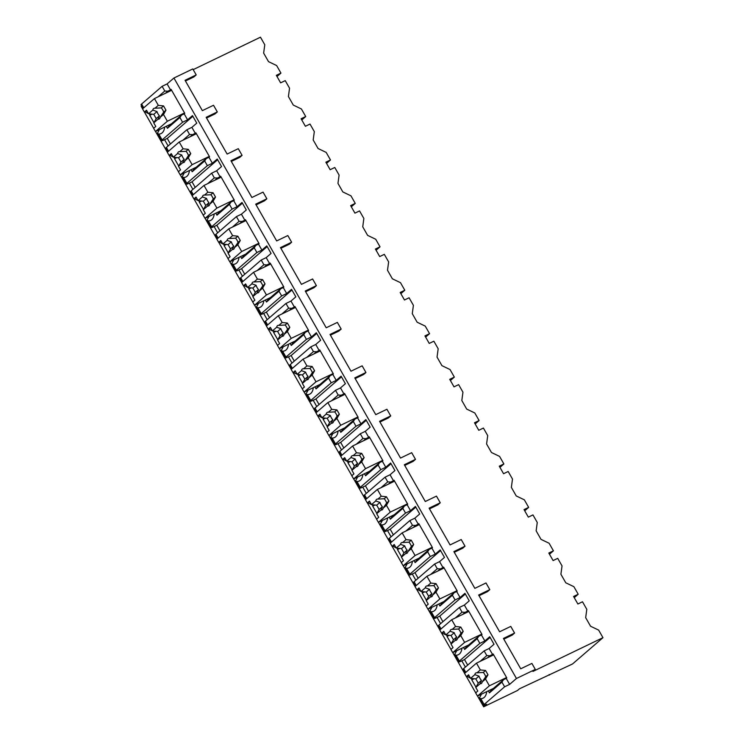 <?xml version="1.0" encoding="UTF-8"?>
<svg xmlns="http://www.w3.org/2000/svg" width="744" height="744" viewBox="0 0 744 744"><rect width="100%" height="100%" fill="white"/><g stroke="black" fill="none" stroke-linecap="round" stroke-linejoin="round"><path stroke-width="1.12" d="M519.47 688.795L517.517 690.479L483.665 706.8L486.595 704.27A6.445 0.753 -29.7 0 1 483.535 705.275A6.445 0.753 -29.7 0 1 484.13 704.494L504.618 686.796L509.621 684.387L516.448 678.491L535.299 669.405L532.955 671.423L602.966 637.673L572.536 663.964L519.47 688.795M483.665 706.8L477.546 696.059M475.704 692.841L466.451 676.612M464.609 673.385L452.771 652.628M450.938 649.41L441.676 633.181M439.844 629.963L427.995 609.197M426.163 605.979L416.91 589.75M415.068 586.532L403.229 565.775M401.388 562.557L392.135 546.319M390.302 543.101L378.454 522.344M376.622 519.126L367.359 502.898M365.527 499.68L353.688 478.913M351.847 475.695L342.593 459.467M340.752 456.249L328.913 435.491M327.081 432.264L317.818 416.036M315.986 412.818L304.147 392.06M302.306 388.842L293.052 372.614M291.211 369.387L279.372 348.629M277.54 345.411L268.277 329.183M266.445 325.965L254.597 305.198M252.765 301.98L243.511 285.752M241.67 282.534L229.831 261.776M227.99 258.549L218.736 242.321M216.904 239.103L205.056 218.345M203.224 215.128L193.97 198.899M192.129 195.681L180.29 174.914M178.448 171.697L169.195 155.468M167.353 152.25L155.515 131.493M153.683 128.266L144.42 112.037M142.588 108.819L141.165 106.327L141.658 105.899M549.453 675.087L549.119 674.501M277.001 76.511L280.944 73.107L276.629 65.537L268.528 61.65L263.646 53.103L264.78 44.77L260.465 37.2L193.189 69.629M602.966 637.673L598.65 630.112L590.55 626.225L585.677 617.669L586.802 609.336L582.487 601.766L577.874 603.998L573.577 596.474L578.2 594.242L574.256 597.655M301.776 119.942L305.719 116.538L301.404 108.968L293.294 105.081L288.421 96.534L289.546 88.192L285.231 80.631L280.618 82.854L276.331 75.33L280.944 73.107M326.542 163.364L330.485 159.96L326.17 152.399L318.069 148.512L313.187 139.965L314.321 131.623L310.006 124.053L305.393 126.285L301.097 118.761L305.719 116.538M351.317 206.795L355.26 203.391L350.945 195.821L342.835 191.933L337.962 183.387L339.097 175.054L334.772 167.484L330.159 169.706L325.872 162.192L330.485 159.96M376.083 250.226L380.026 246.822L375.711 239.252L367.61 235.364L362.737 226.818L363.863 218.476L359.547 210.915L354.935 213.137L350.638 205.614L355.26 203.391M400.858 293.657L404.801 290.244L400.486 282.683L392.376 278.795L387.503 270.249L388.638 261.907L384.323 254.346L379.7 256.568L375.413 249.045L380.026 246.822M425.624 337.079L429.567 333.675L425.252 326.114L417.152 322.226L412.278 313.67L413.404 305.338L409.088 297.767L404.476 299.999L400.179 292.476L404.801 290.244M450.399 380.51L454.342 377.106L450.027 369.536L441.927 365.648L437.044 357.101L438.179 348.769L433.864 341.198L429.242 343.421L424.954 335.897L429.567 333.675M475.165 423.941L479.108 420.537L474.793 412.967L466.693 409.079L461.819 400.532L462.945 392.19L458.63 384.629L454.017 386.852L449.729 379.328L454.342 377.106M499.94 467.362L503.883 463.958L499.568 456.398L491.468 452.51L486.585 443.963L487.72 435.621L483.405 428.051L478.783 430.283L474.495 422.759L479.108 420.537M524.715 510.793L528.659 507.389L524.343 499.819L516.234 495.941L511.361 487.385L512.486 479.052L508.171 471.482L503.558 473.714L499.271 466.19L503.883 463.958M549.481 554.224L553.424 550.82L549.109 543.25L541.009 539.363L536.136 530.816L537.261 522.474L532.946 514.913L528.333 517.136L524.036 509.612L528.659 507.389M578.2 594.242L573.884 586.681L565.775 582.794L560.902 574.247L562.036 565.905L557.721 558.344L553.099 560.567L548.812 553.043L553.424 550.82M479.043 595.721L487.459 591.666L489.803 589.639L478.643 595.023L499.615 631.777L510.765 626.401L514.569 633.07L512.235 635.097L503.818 639.152M429.502 508.868L437.918 504.804L440.262 502.786L429.102 508.161L450.074 544.924L461.224 539.549L465.028 546.217L462.684 548.235L454.277 552.29M379.961 422.006L388.377 417.951L390.721 415.933L379.561 421.309L400.532 458.072L411.683 452.687L415.487 459.355L413.143 461.382L404.727 465.437M330.42 335.153L338.836 331.099L341.171 329.071L330.02 334.447L350.982 371.209L362.142 365.834L365.946 372.502L363.602 374.52L355.186 378.575M280.879 248.291L289.295 244.237L291.629 242.219L280.479 247.594L301.441 284.357L312.601 278.972L316.405 285.64L314.061 287.668L305.644 291.722M231.338 161.439L239.745 157.384L242.088 155.357L230.938 160.732L251.9 197.495L263.06 192.119L266.863 198.788L264.52 200.806L256.103 204.87M185.451 80.994L193.868 76.939L196.202 74.912L185.051 80.287L202.359 110.642L213.519 105.257L217.322 111.925L214.979 113.953L206.562 118.008M196.202 74.912L192.789 68.932L173.938 78.018L516.448 678.491M535.299 669.405L531.886 663.416L520.726 668.8L503.418 638.445L514.569 633.07M242.088 155.357L238.285 148.688L227.134 154.064L206.162 117.31L217.322 111.925M291.629 242.219L287.826 235.55L276.675 240.926L255.703 204.163L266.863 198.788M341.171 329.071L337.367 322.403L326.216 327.779L305.245 291.025L316.405 285.64M390.721 415.933L386.917 409.265L375.757 414.641L354.786 377.878L365.946 372.502M440.262 502.786L436.458 496.118L425.298 501.493L404.327 464.74L415.487 459.355M489.803 589.639L485.999 582.971L474.839 588.355L453.877 551.592L465.028 546.217M490.119 637.431L464.516 659.547L461.829 660.839A6.445 0.753 -29.7 0 1 458.769 661.844A6.445 0.753 -29.7 0 1 459.364 661.063L479.843 643.374L484.846 640.956L489.719 636.743L494.016 644.267L489.134 648.48L492.547 654.469L493.133 653.957L506.785 677.896L506.208 678.407L509.621 684.387M484.846 640.956L481.433 634.976L482.019 634.474L468.367 610.536L467.781 611.038L464.368 605.058L469.241 600.845L464.954 593.321L460.071 597.534L456.658 591.545L457.244 591.043L443.591 567.105L443.006 567.607L439.592 561.627L444.475 557.414L440.178 549.89L435.305 554.103L431.892 548.123L432.478 547.612L418.826 523.674L418.24 524.185L414.827 518.196L419.7 513.983L415.412 506.459L410.53 510.672L407.117 504.692L407.703 504.181L394.05 480.252L393.464 480.754L390.051 474.765L394.934 470.561L390.637 463.038L385.764 467.251L382.351 461.261L382.937 460.759L369.284 436.821L368.699 437.323L365.285 431.343L370.159 427.13L365.871 419.607L360.989 423.82L357.576 417.83L358.162 417.328L344.509 393.39L343.923 393.902L340.51 387.912L345.393 383.699L341.096 376.176L336.223 380.389L332.81 374.409L333.396 373.897L319.734 349.959L319.157 350.471L315.735 344.481L320.618 340.268L316.33 332.745L311.448 336.958L308.035 330.978L308.621 330.476L294.968 306.537L294.382 307.039L290.969 301.06L295.842 296.847L291.555 289.323L286.682 293.536L283.259 287.547L283.845 287.044L270.193 263.106L269.607 263.608L266.194 257.629L271.076 253.416L266.78 245.892L261.907 250.105L258.493 244.116L259.079 243.614L245.427 219.675L244.841 220.187L241.428 214.198L246.301 209.985L242.014 202.461L237.131 206.674L233.718 200.694L234.304 200.183L220.652 176.254L220.066 176.756L216.653 170.767L221.535 166.554L217.239 159.039L212.365 163.252L208.952 157.263L209.538 156.761L195.886 132.823L195.3 133.325L191.887 127.345L196.76 123.132L192.473 115.608L187.59 119.821L184.177 113.832L184.763 113.33L171.111 89.392L170.525 89.894L167.112 83.914L173.938 78.018M143.081 108.392L141.035 104.802A6.445 0.753 -29.7 0 1 141.63 104.02L162.108 86.323L167.112 83.914M148.475 113.646L145.024 111.749M484.13 704.494L480.801 698.644L479.369 697.965L481.163 694.756A18.832 9.551 -115.7 0 1 480.764 694.505M168.135 145.945L164.573 139.705A6.445 0.753 -29.7 0 1 161.513 140.7A6.445 0.753 -29.7 0 1 162.108 139.928L158.77 134.078L157.347 133.399L159.142 130.191A18.832 9.551 -115.7 0 1 158.732 129.94M173.24 157.068L169.799 155.18M167.856 151.823L165.8 148.223A6.445 0.753 -29.7 0 1 166.396 147.442L186.883 129.754L191.887 127.345M192.901 189.376L189.339 183.136A6.445 0.753 -29.7 0 1 186.279 184.131A6.445 0.753 -29.7 0 1 186.874 183.35L183.545 177.509L182.113 176.83L183.917 173.612A18.832 9.551 -115.7 0 1 183.508 173.361M198.016 200.499L194.742 198.964M192.622 195.254L190.576 191.654A6.445 0.753 -29.7 0 1 191.171 190.873L211.649 173.185L216.653 170.767M217.676 232.807L214.114 226.557A6.445 0.753 -29.7 0 1 211.054 227.562A6.445 0.753 -29.7 0 1 211.649 226.781L208.311 220.94L206.888 220.252L208.683 217.043A18.832 9.551 -115.7 0 1 208.283 216.792M222.791 243.93L219.341 242.032M217.397 238.675L215.342 235.085A6.445 0.753 -29.7 0 1 215.937 234.304L236.425 216.606L241.428 214.198M242.442 276.229L238.88 269.988A6.445 0.753 -29.7 0 1 235.829 270.993A6.445 0.753 -29.7 0 1 236.415 270.212L233.086 264.362L231.654 263.683L233.458 260.474A18.832 9.551 -115.7 0 1 233.049 260.223M247.557 287.361L244.116 285.464M242.163 282.106L240.117 278.516A6.445 0.753 -29.7 0 1 240.712 277.735L261.2 260.037L266.194 257.629M267.217 319.66L263.655 313.419A6.445 0.753 -29.7 0 1 260.595 314.414A6.445 0.753 -29.7 0 1 261.191 313.633L257.861 307.793L256.429 307.114L258.224 303.905A18.832 9.551 -115.7 0 1 257.824 303.654M272.332 330.782L269.058 329.248M266.938 325.537L264.892 321.938A6.445 0.753 -29.7 0 1 265.478 321.157L285.966 303.468L290.969 301.06M291.992 363.091L288.43 356.841A6.445 0.753 -29.7 0 1 285.371 357.845A6.445 0.753 -29.7 0 1 285.966 357.064L282.627 351.224L281.204 350.536L282.999 347.327A18.832 9.551 -115.7 0 1 282.59 347.076M297.098 374.213L293.824 372.679M291.713 368.959L289.658 365.369A6.445 0.753 -29.7 0 1 290.253 364.588L310.741 346.899L315.735 344.481M316.758 406.522L313.196 400.272A6.445 0.753 -29.7 0 1 310.136 401.276A6.445 0.753 -29.7 0 1 310.732 400.495L307.402 394.646L305.97 393.967L307.774 390.758A18.832 9.551 -115.7 0 1 307.365 390.507M321.873 417.644L318.423 415.747M316.479 412.39L314.433 408.8A6.445 0.753 -29.7 0 1 315.028 408.019L335.507 390.321L340.51 387.912M341.533 449.943L337.971 443.703A6.445 0.753 -29.7 0 1 334.912 444.698A6.445 0.753 -29.7 0 1 335.507 443.926L332.168 438.077L330.745 437.398L332.54 434.189A18.832 9.551 -115.7 0 1 332.131 433.938M346.639 461.066L343.198 459.178M341.254 455.821L339.199 452.222A6.445 0.753 -29.7 0 1 339.794 451.441L360.282 433.752L365.285 431.343M366.299 493.374L362.737 487.134A6.445 0.753 -29.7 0 1 359.678 488.129A6.445 0.753 -29.7 0 1 360.273 487.348L356.943 481.508L355.511 480.829L357.315 477.611A18.832 9.551 -115.7 0 1 356.906 477.36M371.414 504.497L368.141 502.963M366.02 499.252L363.974 495.653A6.445 0.753 -29.7 0 1 364.569 494.872L385.048 477.183L390.051 474.765M391.074 536.805L387.512 530.556A6.445 0.753 -29.7 0 1 384.453 531.56A6.445 0.753 -29.7 0 1 385.048 530.779L381.709 524.939L380.286 524.25L382.081 521.042A18.832 9.551 -115.7 0 1 381.672 520.791M396.18 547.928L392.739 546.031M390.795 542.674L388.74 539.084A6.445 0.753 -29.7 0 1 389.335 538.303L409.823 520.605L414.827 518.196M415.84 580.227L412.278 573.987A6.445 0.753 -29.7 0 1 409.228 574.991A6.445 0.753 -29.7 0 1 409.814 574.21L406.484 568.36L405.052 567.681L406.856 564.473A18.832 9.551 -115.7 0 1 406.447 564.222M420.955 591.359L417.514 589.462M415.561 586.105L413.515 582.515A6.445 0.753 -29.7 0 1 414.11 581.734L434.598 564.036L439.592 561.627M440.615 623.658L437.053 617.418A6.445 0.753 -29.7 0 1 433.994 618.413A6.445 0.753 -29.7 0 1 434.589 617.632L431.25 611.791L429.827 611.112L431.622 607.904A18.832 9.551 -115.7 0 1 431.222 607.653M445.73 634.781L442.457 633.246M440.336 629.536L438.281 625.937A6.445 0.753 -29.7 0 1 438.876 625.155L459.364 607.467L464.368 605.058M459.364 661.063L456.026 655.222L454.603 654.543L456.398 651.326A18.832 9.551 -115.7 0 1 455.988 651.074M470.496 678.212L467.055 676.315M465.102 672.957L463.056 669.368A6.445 0.753 -29.7 0 1 463.652 668.586L484.139 650.898L489.134 648.48M149.572 113.888A18.832 9.551 -115.7 0 0 149.767 115.283L152.083 114.158M461.829 660.839L465.391 667.089M471.603 678.454A18.832 9.551 -115.7 0 0 471.789 679.849L475.955 687.149M149.767 115.283L153.924 122.574M174.347 157.319A18.832 9.551 -115.7 0 0 174.533 158.705L178.7 166.005M199.113 200.74A18.832 9.551 -115.7 0 0 199.308 202.136L203.465 209.436M223.888 244.172A18.832 9.551 -115.7 0 0 224.074 245.567L228.241 252.858M248.654 287.603A18.832 9.551 -115.7 0 0 248.849 288.988L253.016 296.289M273.429 331.034A18.832 9.551 -115.7 0 0 273.625 332.419L277.782 339.72M298.204 374.455A18.832 9.551 -115.7 0 0 298.391 375.85L302.557 383.141M322.97 417.886A18.832 9.551 -115.7 0 0 323.166 419.281L327.323 426.572M347.746 461.317A18.832 9.551 -115.7 0 0 347.932 462.703L352.098 470.003M372.512 504.748A18.832 9.551 -115.7 0 0 372.707 506.134L376.864 513.434M397.287 548.17A18.832 9.551 -115.7 0 0 397.473 549.565L401.639 556.856M422.053 591.601A18.832 9.551 -115.7 0 0 422.248 592.987L426.414 600.287M446.828 635.032A18.832 9.551 -115.7 0 0 447.023 636.418L451.18 643.718M464.516 659.547L467.688 665.099M158.072 96.832L164.796 91.028L167.837 91.196L170.525 89.894M164.796 91.028L162.108 86.323M506.208 678.407L503.511 679.7L501.93 682.099L489.45 692.878L488.296 690.869M504.618 686.796L501.93 682.099M162.108 139.928L182.596 122.23L187.59 119.821M182.596 122.23L179.909 117.524L167.428 128.312L169 125.922L181.49 115.134L179.909 117.524M181.49 115.134L184.177 113.832M182.847 140.263L189.562 134.459L192.603 134.627L195.3 133.325M189.562 134.459L186.883 129.754M186.874 183.35L207.362 165.661L212.365 163.252M207.362 165.661L204.684 160.955L192.194 171.743L191.05 169.734M208.952 157.263L206.255 158.565L204.684 160.955M207.613 183.684L214.337 177.881L217.378 178.048L220.066 176.756M214.337 177.881L211.649 173.185M211.649 226.781L232.137 209.083L237.131 206.674M232.137 209.083L229.45 204.386L216.969 215.165L215.816 213.156M233.718 200.694L231.031 201.987L229.45 204.386M232.388 227.115L239.103 221.312L242.144 221.48L244.841 220.187M239.103 221.312L236.425 216.606M236.415 270.212L256.903 252.514L261.907 250.105M256.903 252.514L254.225 247.817L241.735 258.596L240.591 256.587M258.493 244.116L255.797 245.418L254.225 247.817M257.164 270.546L263.878 264.743L266.919 264.911L269.607 263.608M263.878 264.743L261.2 260.037M261.191 313.633L281.678 295.945L286.682 293.536M281.678 295.945L278.991 291.239L266.51 302.027L265.357 300.018M283.259 287.547L280.572 288.849L278.991 291.239M281.93 313.968L288.653 308.165L291.685 308.342L294.382 307.039M288.653 308.165L285.966 303.468M285.966 357.064L306.444 339.376L311.448 336.958M306.444 339.376L303.766 334.67L291.276 345.458L290.132 343.44M308.035 330.978L305.338 332.28L303.766 334.67M306.705 357.399L313.419 351.596L316.46 351.763L319.157 350.471M313.419 351.596L310.741 346.899M310.732 400.495L331.219 382.797L336.223 380.389M331.219 382.797L328.541 378.101L316.051 388.88L314.907 386.871M332.81 374.409L330.113 375.701L328.541 378.101M331.471 400.83L338.195 395.027L341.236 395.194L343.923 393.902M338.195 395.027L335.507 390.321M335.507 443.926L355.985 426.228L360.989 423.82M355.985 426.228L353.307 421.523L340.817 432.311L339.673 430.302M357.576 417.83L354.888 419.132L353.307 421.523M356.246 444.261L362.96 438.458L366.002 438.625L368.699 437.323M362.96 438.458L360.282 433.752M360.273 487.348L380.761 469.659L385.764 467.251M380.761 469.659L378.082 464.954L365.592 475.742L364.448 473.733M382.351 461.261L379.654 462.563L378.082 464.954M381.012 487.683L387.736 481.88L390.777 482.056L393.464 480.754M387.736 481.88L385.048 477.183M385.048 530.779L405.536 513.09L410.53 510.672M405.536 513.09L402.848 508.385L390.368 519.173L389.214 517.154M407.117 504.692L404.429 505.985L402.848 508.385M405.787 531.114L412.502 525.311L415.543 525.478L418.24 524.185M412.502 525.311L409.823 520.605M409.814 574.21L430.302 556.512L435.305 554.103M430.302 556.512L427.623 551.816L415.133 562.594L413.99 560.585M431.892 548.123L429.195 549.416L427.623 551.816M430.553 574.545L437.277 568.741L440.318 568.909L443.006 567.607M437.277 568.741L434.598 564.036M434.589 617.632L455.077 599.943L460.071 597.534M455.077 599.943L452.389 595.237L439.909 606.025L438.755 604.016M456.658 591.545L453.97 592.847L452.389 595.237M455.328 617.966L462.043 612.163L465.084 612.34L467.781 611.038M462.043 612.163L459.364 607.467M479.843 643.374L477.164 638.668L464.675 649.456L463.531 647.438M481.433 634.976L478.736 636.278L477.164 638.668M480.103 661.397L486.818 655.594L489.859 655.762L492.547 654.469M486.818 655.594L484.139 650.898M165.4 93.298L167.837 91.196M480.801 698.644A18.832 9.551 -115.7 0 0 483.089 698.151A18.832 9.551 -115.7 0 0 486.697 691.641M158.77 134.078A18.832 9.551 -115.7 0 0 161.067 133.576A18.832 9.551 -115.7 0 0 164.666 127.075M167.428 128.312L166.275 126.303M183.545 177.509A18.832 9.551 -115.7 0 0 185.842 177.007A18.832 9.551 -115.7 0 0 189.441 170.506M208.311 220.94A18.832 9.551 -115.7 0 0 210.608 220.438A18.832 9.551 -115.7 0 0 214.207 213.937M233.086 264.362A18.832 9.551 -115.7 0 0 235.383 263.869A18.832 9.551 -115.7 0 0 238.982 257.359M257.861 307.793A18.832 9.551 -115.7 0 0 260.149 307.291A18.832 9.551 -115.7 0 0 263.757 300.79M282.627 351.224A18.832 9.551 -115.7 0 0 284.924 350.722A18.832 9.551 -115.7 0 0 288.523 344.221M307.402 394.646A18.832 9.551 -115.7 0 0 309.69 394.153A18.832 9.551 -115.7 0 0 313.298 387.643M332.168 438.077A18.832 9.551 -115.7 0 0 334.465 437.574A18.832 9.551 -115.7 0 0 338.064 431.074M356.943 481.508A18.832 9.551 -115.7 0 0 359.24 481.005A18.832 9.551 -115.7 0 0 362.839 474.505M381.709 524.939A18.832 9.551 -115.7 0 0 384.006 524.436A18.832 9.551 -115.7 0 0 387.605 517.936M406.484 568.36A18.832 9.551 -115.7 0 0 408.782 567.867A18.832 9.551 -115.7 0 0 412.381 561.357M431.25 611.791A18.832 9.551 -115.7 0 0 433.547 611.289A18.832 9.551 -115.7 0 0 437.156 604.788M456.026 655.222A18.832 9.551 -115.7 0 0 458.323 654.72A18.832 9.551 -115.7 0 0 461.922 648.219M146.884 110.856L144.373 112.065L146.512 110.214L148.549 113.776L152.818 110.093L156.993 111.563L153.775 114.344L148.549 113.776M171.436 123.811L155.459 131.511L153.636 128.312L155.784 126.452L153.748 122.89L158.016 119.198A5.943 3.013 -115.7 0 0 159.077 119.068A5.943 3.013 -115.7 0 0 159.421 118.845A5.943 3.013 -115.7 0 0 160.165 117.338L163.503 114.464L165.968 110.186L163.531 105.918L161.253 107.889L154.975 108.233L158.305 105.35L154.445 98.58L142.541 108.856L144.373 112.065M155.459 131.511L167.363 121.235L163.503 114.464M154.975 108.233A5.943 3.013 -115.7 0 0 153.915 108.364A5.943 3.013 -115.7 0 0 153.571 108.587A5.943 3.013 -115.7 0 0 152.818 110.093M153.748 122.89L156.212 118.612L153.775 114.344M156.993 111.563A5.943 3.013 -115.7 0 0 159.43 115.841L156.212 118.612M159.43 115.841L158.016 119.198M160.165 117.338L163.689 112.158A5.943 3.013 -115.7 0 0 161.253 107.889M165.968 110.186L163.689 112.158M163.531 105.918L158.305 105.35M171.632 90.294L154.445 98.58M184.549 112.949L167.363 121.235M503.511 679.7L491.021 690.488L489.45 692.878M487.422 657.873L489.859 655.762M471.789 679.849L474.114 678.733M468.906 675.422L466.395 676.631L468.543 674.78L470.571 678.351L474.849 674.659L479.015 676.129L475.797 678.909L470.571 678.351M493.458 688.386L477.49 696.086L475.658 692.878L477.806 691.027L475.769 687.456L480.038 683.773A5.943 3.013 -115.7 0 0 481.098 683.643A5.943 3.013 -115.7 0 0 481.442 683.411A5.943 3.013 -115.7 0 0 482.196 681.913L485.525 679.03L487.99 674.761L485.553 670.484L483.274 672.455L476.997 672.799L480.326 669.926L476.467 663.146L464.563 673.432L466.395 676.631M477.49 696.086L489.385 685.801L485.525 679.03M476.997 672.799A5.943 3.013 -115.7 0 0 475.937 672.929A5.943 3.013 -115.7 0 0 475.593 673.153A5.943 3.013 -115.7 0 0 474.849 674.659M475.769 687.456L478.243 683.187L475.797 678.909M479.015 676.129A5.943 3.013 -115.7 0 0 481.452 680.407L478.243 683.187M481.452 680.407L480.038 683.773M482.196 681.913L485.711 676.733A5.943 3.013 -115.7 0 0 483.274 672.455M487.99 674.761L485.711 676.733M485.553 670.484L480.326 669.926M493.653 654.869L476.467 663.146M506.571 677.524L489.385 685.801M192.863 116.297L167.261 138.403L170.432 143.964M164.573 139.705L167.261 138.403M190.166 136.729L192.603 134.627M206.255 158.565L193.775 169.344L192.194 171.743M174.533 158.705L176.858 157.589M171.65 154.287L169.139 155.496L171.287 153.636L173.324 157.207L177.593 153.515L181.768 154.994L178.551 157.775L173.324 157.207M196.202 167.242L180.234 174.942L178.402 171.734L180.55 169.883L178.513 166.321L182.792 162.629A5.943 3.013 -115.7 0 0 183.842 162.499A5.943 3.013 -115.7 0 0 184.187 162.276A5.943 3.013 -115.7 0 0 184.94 160.769L188.269 157.895L190.743 153.617L188.306 149.349L186.019 151.311L179.741 151.664L183.08 148.781L179.211 142.011L167.316 152.287L169.139 155.496M180.234 174.942L192.138 164.666L188.269 157.895M179.741 151.664A5.943 3.013 -115.7 0 0 178.681 151.785A5.943 3.013 -115.7 0 0 178.337 152.018A5.943 3.013 -115.7 0 0 177.593 153.515M178.513 166.321L180.987 162.043L178.551 157.775M181.768 154.994A5.943 3.013 -115.7 0 0 184.205 159.263L180.987 162.043M184.205 159.263L182.792 162.629M184.94 160.769L188.455 155.589A5.943 3.013 -115.7 0 0 186.019 151.311M190.743 153.617L188.455 155.589M188.306 149.349L183.08 148.781M196.397 133.725L179.211 142.011M209.324 156.38L192.138 164.666M217.639 159.728L192.036 181.834L195.207 187.386M189.339 183.136L192.036 181.834M214.942 180.16L217.378 178.048M231.031 201.987L218.541 212.775L216.969 215.165M199.308 202.136L201.633 201.02M196.425 197.709L193.914 198.918L196.053 197.067L198.09 200.638L202.359 196.946L206.534 198.416L203.317 201.196L198.09 200.638M220.977 210.673L205.009 218.373L203.177 215.165L205.325 213.314L203.289 209.743L207.557 206.06A5.943 3.013 -115.7 0 0 208.618 205.93A5.943 3.013 -115.7 0 0 208.962 205.707A5.943 3.013 -115.7 0 0 209.715 204.2L213.044 201.317L215.509 197.048L213.072 192.77L210.794 194.742L204.516 195.086L207.846 192.212L203.986 185.442L192.082 195.719L193.914 198.918M205.009 218.373L216.904 208.088L213.044 201.317M204.516 195.086A5.943 3.013 -115.7 0 0 203.456 195.216A5.943 3.013 -115.7 0 0 203.112 195.44A5.943 3.013 -115.7 0 0 202.359 196.946M203.289 209.743L205.753 205.474L203.317 201.196M206.534 198.416A5.943 3.013 -115.7 0 0 208.971 202.694L205.753 205.474M208.971 202.694L207.557 206.06M209.715 204.2L213.23 199.02A5.943 3.013 -115.7 0 0 210.794 194.742M215.509 197.048L213.23 199.02M213.072 192.77L207.846 192.212M221.173 177.156L203.986 185.442M234.09 199.811L216.904 208.088M242.404 203.149L216.802 225.265L219.973 230.817M214.114 226.557L216.802 225.265M239.708 223.581L242.144 221.48M255.797 245.418L243.316 256.206L241.735 258.596M224.074 245.567L226.399 244.441M221.191 241.14L218.68 242.349L220.828 240.498L222.865 244.06L227.134 240.377L231.31 241.847L228.092 244.627L222.865 244.06M245.753 254.104L229.775 261.795L227.952 258.596L230.091 256.736L228.064 253.174L232.333 249.482A5.943 3.013 -115.7 0 0 233.393 249.361A5.943 3.013 -115.7 0 0 233.737 249.128A5.943 3.013 -115.7 0 0 234.481 247.631L237.82 244.748L240.284 240.479L237.848 236.201L235.56 238.173L229.282 238.517L232.621 235.634L228.752 228.864L216.857 239.149L218.68 242.349M229.775 261.795L241.679 251.518L237.82 244.748M229.282 238.517A5.943 3.013 -115.7 0 0 228.222 238.647A5.943 3.013 -115.7 0 0 227.878 238.871A5.943 3.013 -115.7 0 0 227.134 240.377M228.064 253.174L230.528 248.905L228.092 244.627M231.31 241.847A5.943 3.013 -115.7 0 0 233.746 246.124L230.528 248.905M233.746 246.124L232.333 249.482M234.481 247.631L238.006 242.442A5.943 3.013 -115.7 0 0 235.56 238.173M240.284 240.479L238.006 242.442M237.848 236.201L232.621 235.634M245.939 220.577L228.752 228.864M258.866 243.232L241.679 251.518M267.18 246.58L241.577 268.686L244.748 274.248M238.88 269.988L241.577 268.686M264.483 267.012L266.919 264.911M280.572 288.849L268.082 299.627L266.51 302.027M248.849 288.988L251.174 287.872M245.966 284.571L243.455 285.78L245.604 283.929L247.631 287.491L251.9 283.808L256.076 285.278L252.858 288.058L247.631 287.491M270.518 297.526L254.55 305.226L252.718 302.018L254.867 300.167L252.83 296.605L257.099 292.913A5.943 3.013 -115.7 0 0 258.159 292.783A5.943 3.013 -115.7 0 0 258.503 292.559A5.943 3.013 -115.7 0 0 259.256 291.053L262.586 288.179L265.05 283.901L262.613 279.632L260.335 281.604L254.057 281.948L257.387 279.065L253.527 272.295L241.623 282.571L243.455 285.78M254.55 305.226L266.445 294.95L262.586 288.179M254.057 281.948A5.943 3.013 -115.7 0 0 252.997 282.078A5.943 3.013 -115.7 0 0 252.653 282.302A5.943 3.013 -115.7 0 0 251.9 283.808M252.83 296.605L255.294 292.327L252.858 288.058M256.076 285.278A5.943 3.013 -115.7 0 0 258.512 289.556L255.294 292.327M258.512 289.556L257.099 292.913M259.256 291.053L262.772 285.873A5.943 3.013 -115.7 0 0 260.335 281.604M265.05 283.901L262.772 285.873M262.613 279.632L257.387 279.065M270.714 264.008L253.527 272.295M283.631 286.663L266.445 294.95M291.946 290.011L266.352 312.117L269.514 317.679M263.655 313.419L266.352 312.117M289.258 310.443L291.685 308.342M305.338 332.28L292.857 343.058L291.276 345.458M273.625 332.419L275.94 331.303M270.742 327.992L268.221 329.211L270.37 327.351L272.406 330.922L276.675 327.23L280.851 328.709L277.633 331.48L272.406 330.922M295.294 340.957L279.316 348.657L277.493 345.449L279.632 343.598L277.605 340.027L281.874 336.344A5.943 3.013 -115.7 0 0 282.934 336.214A5.943 3.013 -115.7 0 0 283.278 335.99A5.943 3.013 -115.7 0 0 284.022 334.484L287.361 331.61L289.825 327.332L287.389 323.054L285.11 325.026L278.823 325.37L282.162 322.496L278.293 315.726L266.399 326.002L268.221 329.211M279.316 348.657L291.22 338.381L287.361 331.61M278.823 325.37A5.943 3.013 -115.7 0 0 277.763 325.5A5.943 3.013 -115.7 0 0 277.428 325.733A5.943 3.013 -115.7 0 0 276.675 327.23M277.605 340.027L280.07 335.758L277.633 331.48M280.851 328.709A5.943 3.013 -115.7 0 0 283.287 332.977L280.07 335.758M283.287 332.977L281.874 336.344M284.022 334.484L287.547 329.304A5.943 3.013 -115.7 0 0 285.11 325.026M289.825 327.332L287.547 329.304M287.389 323.054L282.162 322.496M295.48 307.439L278.293 315.726M308.407 330.094L291.22 338.381M316.721 333.433L291.118 355.548L294.289 361.1M288.43 356.841L291.118 355.548M314.024 353.865L316.46 351.763M330.113 375.701L317.623 386.489L316.051 388.88M298.391 375.85L300.716 374.734M295.507 371.423L292.997 372.632L295.145 370.782L297.172 374.344L301.45 370.661L305.617 372.13L302.399 374.911L297.172 374.344M320.06 384.388L304.091 392.088L302.259 388.88L304.408 387.029L302.371 383.458L306.64 379.775A5.943 3.013 -115.7 0 0 307.7 379.645A5.943 3.013 -115.7 0 0 308.044 379.412A5.943 3.013 -115.7 0 0 308.797 377.915L312.127 375.032L314.6 370.763L312.154 366.485L309.876 368.457L303.599 368.801L306.928 365.927L303.068 359.147L291.164 369.433L292.997 372.632M304.091 392.088L315.995 381.802L312.127 375.032M303.599 368.801A5.943 3.013 -115.7 0 0 302.538 368.931A5.943 3.013 -115.7 0 0 302.194 369.154A5.943 3.013 -115.7 0 0 301.45 370.661M302.371 383.458L304.845 379.189L302.399 374.911M305.617 372.13A5.943 3.013 -115.7 0 0 308.062 376.408L304.845 379.189M308.062 376.408L306.64 379.775M308.797 377.915L312.313 372.735A5.943 3.013 -115.7 0 0 309.876 368.457M314.6 370.763L312.313 372.735M312.154 366.485L306.928 365.927M320.255 350.87L303.068 359.147M333.173 373.525L315.995 381.802M341.487 376.864L315.893 398.979L319.055 404.531M313.196 400.272L315.893 398.979M338.799 397.296L341.236 395.194M354.888 419.132L342.398 429.92L340.817 432.311M323.166 419.281L325.481 418.156M320.283 414.854L317.772 416.063L319.911 414.213L321.947 417.775L326.216 414.092L330.392 415.561L327.174 418.342L321.947 417.775M344.835 427.809L328.857 435.51L327.034 432.311L329.183 430.451L327.146 426.889L331.415 423.197A5.943 3.013 -115.7 0 0 332.475 423.076A5.943 3.013 -115.7 0 0 332.819 422.843A5.943 3.013 -115.7 0 0 333.563 421.346L336.902 418.463L339.366 414.194L336.93 409.916L334.651 411.888L328.374 412.232L331.703 409.349L327.844 402.578L315.94 412.855L317.772 416.063M328.857 435.51L340.761 425.233L336.902 418.463M328.374 412.232A5.943 3.013 -115.7 0 0 327.314 412.362A5.943 3.013 -115.7 0 0 326.969 412.585A5.943 3.013 -115.7 0 0 326.216 414.092M327.146 426.889L329.611 422.611L327.174 418.342M330.392 415.561A5.943 3.013 -115.7 0 0 332.828 419.839L329.611 422.611M332.828 419.839L331.415 423.197M333.563 421.346L337.088 416.156A5.943 3.013 -115.7 0 0 334.651 411.888M339.366 414.194L337.088 416.156M336.93 409.916L331.703 409.349M345.021 394.292L327.844 402.578M357.948 416.947L340.761 425.233M366.262 420.295L340.659 442.401L343.83 447.962M337.971 443.703L340.659 442.401M363.565 440.727L366.002 438.625M379.654 462.563L367.173 473.342L365.592 475.742M347.932 462.703L350.257 461.587M345.049 458.285L342.538 459.494L344.686 457.644L346.723 461.206L350.991 457.514L355.167 458.992L351.949 461.773L346.723 461.206M369.601 471.24L353.632 478.941L351.8 475.732L353.949 473.882L351.912 470.32L356.19 466.627A5.943 3.013 -115.7 0 0 357.241 466.497A5.943 3.013 -115.7 0 0 357.585 466.274A5.943 3.013 -115.7 0 0 358.338 464.768L361.668 461.894L364.142 457.616L361.696 453.347L359.417 455.309L353.14 455.663L356.478 452.78L352.61 446.009L340.706 456.286L342.538 459.494M353.632 478.941L365.537 468.664L361.668 461.894M353.14 455.663A5.943 3.013 -115.7 0 0 352.079 455.784A5.943 3.013 -115.7 0 0 351.735 456.016A5.943 3.013 -115.7 0 0 350.991 457.514M351.912 470.32L354.386 466.042L351.949 461.773M355.167 458.992A5.943 3.013 -115.7 0 0 357.604 463.261L354.386 466.042M357.604 463.261L356.19 466.627M358.338 464.768L361.854 459.587A5.943 3.013 -115.7 0 0 359.417 455.309M364.142 457.616L361.854 459.587M361.696 453.347L356.478 452.78M369.796 437.723L352.61 446.009M382.714 460.378L365.537 468.664M391.028 463.726L365.434 485.832L368.606 491.384M362.737 487.134L365.434 485.832M388.34 484.158L390.777 482.056M404.429 505.985L391.939 516.773L390.368 519.173M372.707 506.134L375.023 505.018M369.824 501.707L367.313 502.925L369.452 501.065L371.488 504.637L375.757 500.945L379.933 502.414L376.715 505.195L371.488 504.637M394.376 514.671L378.398 522.372L376.576 519.163L378.724 517.312L376.687 513.741L380.956 510.059A5.943 3.013 -115.7 0 0 382.016 509.928A5.943 3.013 -115.7 0 0 382.36 509.705A5.943 3.013 -115.7 0 0 383.104 508.199L386.443 505.316L388.907 501.047L386.471 496.769L384.192 498.74L377.915 499.084L381.244 496.211L377.385 489.44L365.481 499.717L367.313 502.925M378.398 522.372L390.302 512.095L386.443 505.316M377.915 499.084A5.943 3.013 -115.7 0 0 376.855 499.215A5.943 3.013 -115.7 0 0 376.511 499.447A5.943 3.013 -115.7 0 0 375.757 500.945M376.687 513.741L379.152 509.473L376.715 505.195M379.933 502.414A5.943 3.013 -115.7 0 0 382.37 506.692L379.152 509.473M382.37 506.692L380.956 510.059M383.104 508.199L386.629 503.018A5.943 3.013 -115.7 0 0 384.192 498.74M388.907 501.047L386.629 503.018M386.471 496.769L381.244 496.211M394.571 481.154L377.385 489.44M407.489 503.809L390.302 512.095M415.803 507.148L390.2 529.263L393.371 534.815M387.512 530.556L390.2 529.263M413.106 527.58L415.543 525.478M429.195 549.416L416.714 560.204L415.133 562.594M397.473 549.565L399.798 548.44M394.59 545.138L392.079 546.347L394.227 544.496L396.264 548.058L400.532 544.376L404.708 545.845L401.49 548.626L396.264 548.058M419.142 558.102L403.174 565.803L401.342 562.594L403.49 560.744L401.462 557.172L405.731 553.49A5.943 3.013 -115.7 0 0 406.791 553.359A5.943 3.013 -115.7 0 0 407.135 553.127A5.943 3.013 -115.7 0 0 407.879 551.63L411.209 548.746L413.683 544.478L411.246 540.2L408.958 542.171L402.681 542.516L406.019 539.633L402.151 532.862L390.256 543.148L392.079 546.347M403.174 565.803L415.078 555.517L411.209 548.746M402.681 542.516A5.943 3.013 -115.7 0 0 401.621 542.646A5.943 3.013 -115.7 0 0 401.276 542.869A5.943 3.013 -115.7 0 0 400.532 544.376M401.462 557.172L403.927 552.904L401.49 548.626M404.708 545.845A5.943 3.013 -115.7 0 0 407.145 550.123L403.927 552.904M407.145 550.123L405.731 553.49M407.879 551.63L411.395 546.449A5.943 3.013 -115.7 0 0 408.958 542.171M413.683 544.478L411.395 546.449M411.246 540.2L406.019 539.633M419.337 524.585L402.151 532.862M432.264 547.231L415.078 555.517M440.578 550.579L414.975 572.685L418.147 578.246M412.278 573.987L414.975 572.685M437.881 571.011L440.318 568.909M453.97 592.847L441.48 603.626L439.909 606.025M422.248 592.987L424.573 591.871M419.365 588.569L416.854 589.778L419.002 587.927L421.03 591.489L425.298 587.807L429.474 589.276L426.256 592.057L421.03 591.489M443.917 601.524L427.949 609.224L426.117 606.025L428.265 604.165L426.228 600.603L430.497 596.911A5.943 3.013 -115.7 0 0 431.557 596.781A5.943 3.013 -115.7 0 0 431.901 596.558A5.943 3.013 -115.7 0 0 432.655 595.051L435.984 592.178L438.449 587.899L436.012 583.631L433.733 585.602L427.456 585.947L430.785 583.064L426.926 576.293L415.022 586.57L416.854 589.778M427.949 609.224L439.844 598.948L435.984 592.178M427.456 585.947A5.943 3.013 -115.7 0 0 426.396 586.077A5.943 3.013 -115.7 0 0 426.052 586.3A5.943 3.013 -115.7 0 0 425.298 587.807M426.228 600.603L428.693 596.325L426.256 592.057M429.474 589.276A5.943 3.013 -115.7 0 0 431.911 593.554L428.693 596.325M431.911 593.554L430.497 596.911M432.655 595.051L436.17 589.871A5.943 3.013 -115.7 0 0 433.733 585.602M438.449 587.899L436.17 589.871M436.012 583.631L430.785 583.064M444.112 568.007L426.926 576.293M457.03 590.662L439.844 598.948M465.344 594.01L439.751 616.116L442.913 621.677M437.053 617.418L439.751 616.116M462.656 614.442L465.084 612.34M478.736 636.278L466.256 647.057L464.675 649.456M447.023 636.418L449.339 635.302M444.14 631.991L441.62 633.209L443.768 631.349L445.805 634.92L450.074 631.228L454.249 632.707L451.031 635.478L445.805 634.92M468.692 644.955L452.715 652.655L450.892 649.447L453.031 647.596L451.004 644.034L455.272 640.342A5.943 3.013 -115.7 0 0 456.332 640.212A5.943 3.013 -115.7 0 0 456.677 639.989A5.943 3.013 -115.7 0 0 457.421 638.482L460.759 635.609L463.224 631.331L460.787 627.062L458.499 629.024L452.222 629.368L455.561 626.495L451.692 619.724L439.797 630.001L441.62 633.209M452.715 652.655L464.619 642.379L460.759 635.609M452.222 629.368A5.943 3.013 -115.7 0 0 451.162 629.498A5.943 3.013 -115.7 0 0 450.817 629.731A5.943 3.013 -115.7 0 0 450.074 631.228M451.004 644.034L453.468 639.756L451.031 635.478M454.249 632.707A5.943 3.013 -115.7 0 0 456.686 636.976L453.468 639.756M456.686 636.976L455.272 640.342M457.421 638.482L460.945 633.302A5.943 3.013 -115.7 0 0 458.499 629.024M463.224 631.331L460.945 633.302M460.787 627.062L455.561 626.495M468.878 611.438L451.692 619.724M481.805 634.093L464.619 642.379M143.778 107.787L141.63 104.02M168.553 151.218L166.396 147.442M193.319 194.649L191.171 190.873M218.094 238.08L215.937 234.304M242.86 281.502L240.712 277.735M267.635 324.933L265.478 321.157M292.401 368.364L290.253 364.588M317.177 411.785L315.028 408.019M341.952 455.216L339.794 451.441M366.718 498.647L364.569 494.872M391.493 542.078L389.335 538.303M416.259 585.5L414.11 581.734M441.034 628.931L438.876 625.155M465.8 672.362L463.652 668.586M483.535 705.275L479.369 697.965M161.513 140.7L157.347 133.399M186.279 184.131L182.113 176.83M211.054 227.562L206.888 220.252M235.829 270.993L231.654 263.683M260.595 314.414L256.429 307.114M285.371 357.845L281.204 350.536M310.136 401.276L305.97 393.967M334.912 444.698L330.745 437.398M359.678 488.129L355.511 480.829M384.453 531.56L380.286 524.25M409.228 574.991L405.052 567.681M433.994 618.413L429.827 611.112M458.769 661.844L454.603 654.543"/></g></svg>
